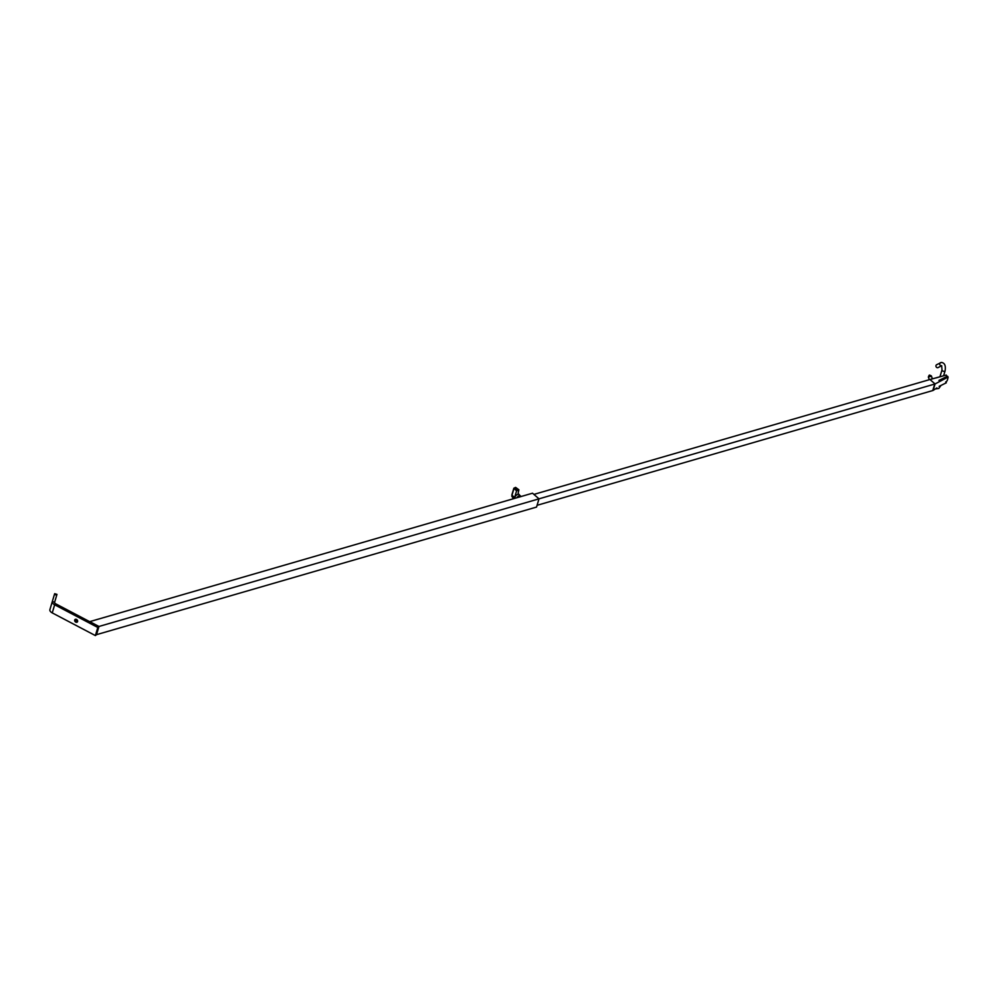 <?xml version="1.0" encoding="UTF-8"?>
<svg xmlns="http://www.w3.org/2000/svg" width="998" height="998" viewBox="0 0 998 998"><rect width="100%" height="100%" fill="white"/><g stroke="black" fill="none" stroke-linecap="round" stroke-linejoin="round"><path stroke-width="1.5" d="M934.752 384.043A4.017 2.171 16.6 0 0 935.064 383.943L933.118 390.418A4.017 2.171 -163.4 0 1 932.743 390.555L934.752 384.043L539.007 498.838L532.52 493.199L89.758 621.629L98.964 626.47L539.007 498.838L536.55 507.071L96.469 634.678M98.964 626.47L96.507 634.703M74.7 620.02A1.709 1.347 50.6 0 1 77.595 621.542A1.709 1.347 50.6 0 1 74.7 620.02M54.428 594.446L54.665 593.685L56.973 594.371L56.749 595.132L54.428 594.446L49.9 609.641A4.828 2.607 16.6 0 0 52.245 612.897L54.653 604.788A4.828 2.607 -163.4 0 1 52.32 601.544L54.628 602.231L56.749 595.132M97.804 627.468L98.939 626.532L96.532 634.641L95.384 635.576L97.804 627.468L54.653 604.788M77.632 621.417A1.709 1.347 50.6 0 1 75.811 619.197M98.939 626.532L55.801 603.852A2.408 1.297 -163.4 0 1 54.628 602.231M95.384 635.576L52.245 612.897M518.81 497.254L520.357 496.73M520.108 496.505L520.731 496.705M932.743 390.555L537.074 505.312M946.615 376.683L946.279 375.048L929.974 379.514L533.905 494.397M929.974 379.514L935.064 383.943M945.692 381.922C946.79 381.835 947.601 380.226 948.1 377.069L947.501 376.184L938.943 380.425L943.933 379.277M948.1 377.069L935.326 383.818M936.873 387.91L933.429 390.243M929.562 375.086L931.321 375.872L930.885 376.333L928.34 376.995L929.188 375.211M936.723 364.694A1.609 1.372 62.1 0 0 937.821 367.701A1.609 1.372 62.1 0 0 938.207 367.501M519.384 496.867A1.609 0.873 131 0 0 518.074 497.391M520.794 496.605A2.969 1.609 131 0 0 520.482 495.956L518.972 494.596A3.019 1.634 131 0 0 516.715 494.908A3.019 1.634 131 0 0 514.768 497.491A3.019 1.634 131 0 0 514.656 498.376M520.482 495.956A2.969 1.609 131 0 0 516.839 497.752M514.506 498.426A3.219 1.734 -49 0 1 514.619 497.54L516.602 490.891L518.898 489.769L518.324 492.363A3.219 1.734 131 0 0 518.586 494.122A3.219 1.734 131 0 0 518.835 494.272A3.219 1.734 -49 0 1 519.072 494.409A3.219 1.734 -49 0 1 519.422 494.996M939.929 376.857L942 369.946A1.609 0.873 16.6 0 0 942.599 370.932A1.609 0.873 16.6 0 0 944.22 371.343A1.609 0.873 16.6 0 0 944.557 371.293A1.609 0.873 16.6 0 0 945.081 370.857L943.597 375.809M941.463 365.705A1.609 1.372 -117.9 0 1 940.603 362.636M940.016 386.525A1.609 0.873 16.6 0 0 940.278 386.413A1.609 0.873 16.6 0 0 940.528 386.101L938.794 388.459L935.363 388.933M516.24 487.785L513.97 488.546L511.986 495.195L513.92 488.484M516.602 490.891L513.845 488.247L515.342 487.61M517.388 490.068L514.681 487.797L513.845 488.247L511.862 494.896L512.224 496.879A3.144 1.697 131 0 1 511.986 495.195L514.619 497.54M514.07 498.551L512.224 496.879A3.144 1.697 131 0 0 512.485 497.054M518.898 489.769L515.554 487.373L518.561 489.731M513.034 497.615A3.293 1.784 -49 0 1 513.047 498.85M946.279 375.048L935.912 377.955M946.291 382.808L939.155 386.351M942 369.946L941.663 365.63M945.081 370.857C945.942 365.755 944.732 362.948 941.426 362.424L936.511 364.781M929.3 379.714L928.34 376.995M932.419 378.878L931.359 375.909M941.513 365.767L938.02 367.613M518.336 493.798L519.072 494.409M512.822 498.913L512.772 497.229"/></g></svg>
